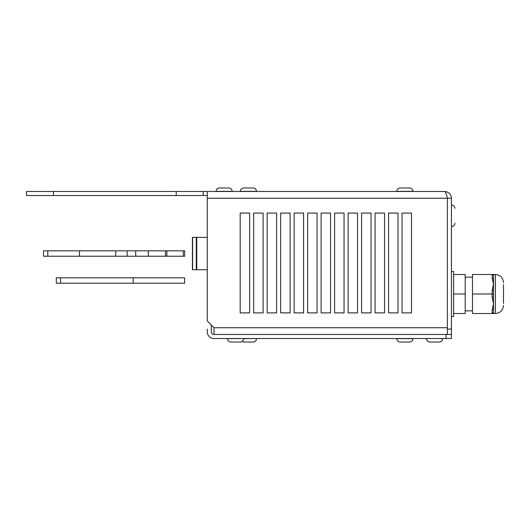 <?xml version="1.0" encoding="UTF-8"?>
<svg xmlns="http://www.w3.org/2000/svg" width="530" height="530" viewBox="0 0 530 530"><rect width="100%" height="100%" fill="white"/><g stroke="black" fill="none" stroke-linecap="round" stroke-linejoin="round"><path stroke-width="0.79" d="M53.477 191.482L26.5 191.482L26.5 195.53L53.477 195.53L53.477 191.482L176.238 191.482L176.238 195.53L53.477 195.53M207.263 191.482L207.263 320.981L214.007 327.726L447.38 327.726L447.38 198.227C446.485 194.139 445.584 191.886 444.683 191.482L176.238 191.482M176.238 195.53L203.215 195.53L203.215 191.482M207.263 195.53L203.215 195.53M444.683 191.482C448.784 191.886 451.037 194.132 451.427 198.227L451.427 334.47L447.38 334.47L447.38 329.077L447.38 334.47L446.035 334.47L446.035 338.518L214.007 338.518A6.744 6.744 0 0 1 207.263 331.773L207.263 329.077M402.058 213.067L411.499 213.067L411.499 312.892L402.058 312.892L402.058 213.067M240.176 213.067L249.623 213.067L249.623 312.892L240.176 312.892L240.176 213.067M253.671 213.067L263.112 213.067L263.112 312.892L253.671 312.892L253.671 213.067M267.16 213.067L276.6 213.067L276.6 312.892L267.16 312.892L267.16 213.067M280.648 213.067L290.089 213.067L290.089 312.892L280.648 312.892L280.648 213.067M294.137 213.067L303.584 213.067L303.584 312.892L294.137 312.892L294.137 213.067M307.625 213.067L317.072 213.067L317.072 312.892L307.625 312.892L307.625 213.067M321.12 213.067L330.561 213.067L330.561 312.892L321.12 312.892L321.12 213.067M334.609 213.067L344.05 213.067L344.05 312.892L334.609 312.892L334.609 213.067M348.097 213.067L357.538 213.067L357.538 312.892L348.097 312.892L348.097 213.067M361.586 213.067L371.033 213.067L371.033 312.892L361.586 312.892L361.586 213.067M375.074 213.067L384.522 213.067L384.522 312.892L375.074 312.892L375.074 213.067M388.569 213.067L398.01 213.067L398.01 312.892L388.569 312.892L388.569 213.067M447.048 196.928L447.38 198.227L451.427 198.227M214.007 327.726L214.007 334.47L446.035 334.47M451.427 329.077L447.38 329.077L447.38 198.227L207.263 198.227M503.5 303.445L503.5 284.557M503.5 294.004C503.5 308.725 503.5 308.725 503.5 294.004C503.5 279.277 503.5 279.277 503.5 294.004M493.125 274.891L492.171 274.494L493.516 274.494L493.516 313.515L495.404 313.515C500.32 313.031 503.016 310.335 503.5 305.419M451.427 316.529L453.587 316.529L453.587 271.473L451.427 271.473M493.516 309.255L493.125 309.732L493.516 309.255L493.516 312.163L492.171 313.515L492.171 309.931L493.125 309.732L492.171 309.931L493.516 303.756L492.171 297.582L493.516 296.913L493.516 291.096L492.171 290.42L493.516 284.246L492.171 278.078L493.516 278.747L493.516 275.845L492.171 274.494L472.475 274.494L472.475 294.004L492.171 294.004L492.171 290.42M493.516 278.747L492.171 278.078L492.171 274.494M493.331 312.839L492.171 313.515L493.516 313.515M493.516 294.004L492.171 294.004L492.171 297.582M492.171 313.515L472.475 313.515L472.475 294.004M453.587 274.494L465.188 274.494L465.188 294.004L453.587 294.004M453.587 313.515L465.188 313.515L465.188 294.004M451.427 226.555L451.427 204.971M396.798 191.343L412.983 191.343C412.784 189.303 411.658 188.177 409.61 187.971L400.17 187.971C398.123 188.177 396.996 189.303 396.798 191.343L396.798 191.482M240.315 191.343L256.5 191.343C256.301 189.303 255.175 188.177 253.128 187.971L243.687 187.971C241.64 188.177 240.514 189.303 240.315 191.343L240.315 191.482M216.035 191.343L232.219 191.343C232.014 189.303 230.894 188.177 228.847 187.971L219.407 187.971C217.36 188.177 216.233 189.303 216.035 191.343L216.035 191.482M184.652 250.836L166.864 250.836L166.864 256.228L184.652 256.228M166.864 256.228L43.5 256.228L43.5 250.836L135.733 250.836L135.733 256.228M127.154 256.228L127.154 250.836M165.493 256.228L165.493 250.836L135.733 250.836M166.864 250.836L165.493 250.836M184.619 277.813L56.306 277.813L56.306 283.212L184.619 283.212L184.619 277.813M451.427 334.47L451.427 338.518L446.035 338.518M214.007 334.47A2.696 2.696 0 0 1 211.311 331.773L211.311 325.029M429.85 342.029L439.284 342.029M243.687 338.518L227.496 338.657C227.701 340.697 228.827 341.824 230.868 342.029L240.315 342.029C242.362 341.824 243.482 340.697 243.687 338.657L256.5 338.518M412.983 338.657L396.798 338.657C396.996 340.697 398.123 341.824 400.17 342.029L409.61 342.029C411.658 341.824 412.784 340.697 412.983 338.657L412.983 338.518M241.998 341.572L243.687 342.029L253.128 342.029C255.175 341.824 256.301 340.697 256.5 338.657M207.263 237.347L192.423 237.347L192.423 269.724L207.263 269.724M493.516 274.494L495.404 274.494L495.404 313.515M47.786 256.228L47.786 250.836M79.513 256.228L79.513 250.836M115.719 256.228L115.719 250.836M148.36 256.228L148.36 250.836M183.32 256.228L183.32 250.836M133.222 283.212L133.222 277.813M60.592 277.813L60.592 283.212M426.471 338.518L442.663 338.518M196.749 237.347L196.749 269.724M192.622 237.347L192.622 269.724M196.272 269.724L196.272 237.347M495.404 274.494C500.32 274.977 503.016 277.674 503.5 282.589M465.188 310.865L472.475 310.865M465.188 277.144L472.475 277.144M451.567 204.971C453.607 205.17 454.733 206.296 454.939 208.343M451.567 226.555C453.607 226.35 454.733 225.23 454.939 223.183L454.939 223.183M409.61 187.971L400.17 187.971M253.128 187.971L243.687 187.971M228.847 187.971L219.407 187.971M184.698 250.836L184.698 256.228M426.471 338.657C426.676 340.697 427.803 341.824 429.843 342.029L439.291 342.029C441.338 341.824 442.457 340.697 442.663 338.657M230.868 342.029L240.315 342.029M400.17 342.029L409.61 342.029M243.687 342.029L253.128 342.029"/></g></svg>
